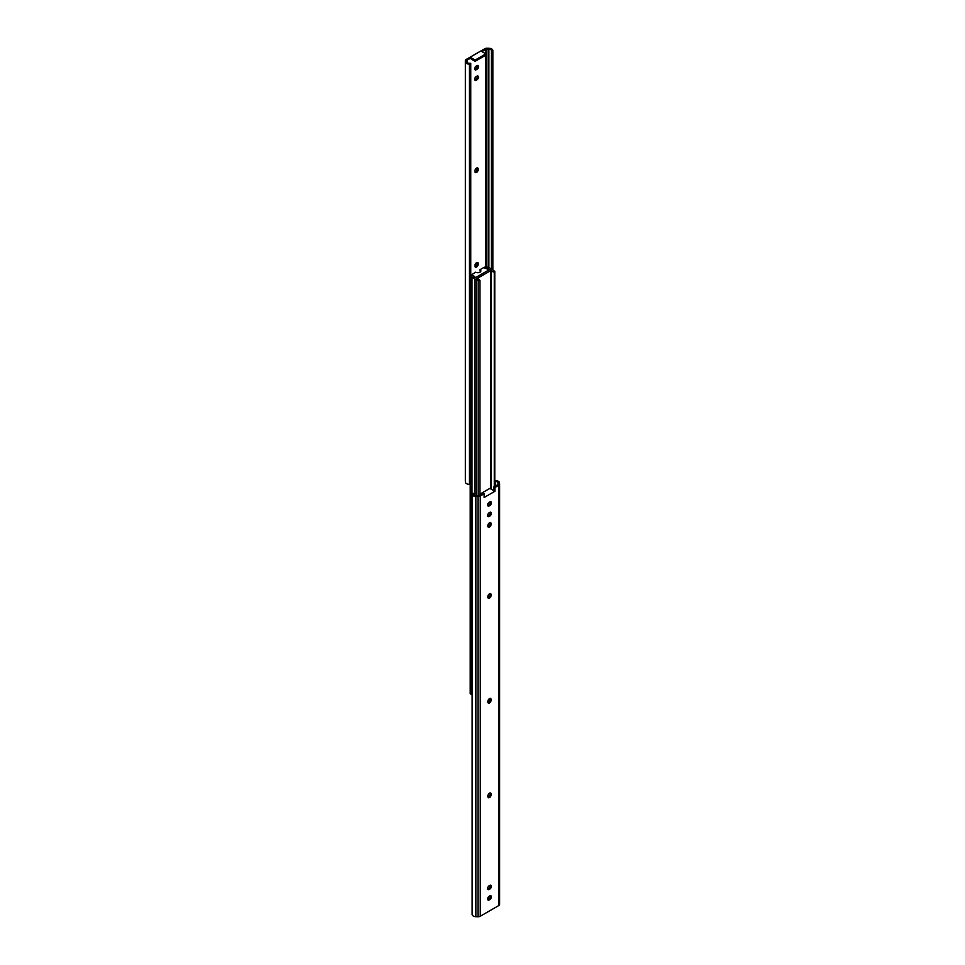 <?xml version="1.0" encoding="UTF-8"?>
<svg xmlns="http://www.w3.org/2000/svg" width="965" height="965" viewBox="0 0 965 965"><rect width="100%" height="100%" fill="white"/><g stroke="black" fill="none" stroke-linecap="round" stroke-linejoin="round"><path stroke-width="1.45" d="M473.586 494.044A2.533 1.46 -0 0 0 473.586 494.14A2.533 1.46 -0 0 0 474.322 495.178A2.533 1.46 -0 0 0 476.119 495.6L478.157 495.6A1.653 0.953 -0 0 0 479.316 495.322L483.055 493.163L484.128 493.778L480.268 496.01A3.04 1.749 180 0 1 477.989 496.529L475.878 496.468A3.908 2.256 180 0 1 473.284 495.817A3.908 2.256 180 0 1 472.138 494.213L472.138 493.417L473.658 493.417L473.586 494.237M499.629 484.189L499.629 904.253A3.04 1.749 180 0 1 499.629 904.338A3.04 1.749 180 0 1 498.736 905.58L480.268 916.243A3.04 1.749 180 0 1 477.989 916.75L475.878 916.702A3.908 2.256 180 0 1 473.284 916.038A3.908 2.256 180 0 1 472.138 914.446L472.138 494.213M487.964 797.102A2.28 1.315 120 0 0 488.435 796.909A2.28 1.315 120 0 0 490.039 794.111L490.039 793.471A2.28 1.315 120 0 0 489.979 792.965M489.508 797.524A2.28 1.315 -60 0 1 488.362 797.645A2.28 1.315 -60 0 1 487.892 796.595L487.892 795.956A2.28 1.315 -60 0 1 488.893 793.652A2.28 1.315 -60 0 1 490.642 793.049A2.28 1.315 -60 0 1 491.113 794.086L491.113 794.738A2.28 1.315 -60 0 1 489.508 797.524M487.964 702.544A2.28 1.315 120 0 0 488.435 702.351A2.28 1.315 120 0 0 490.039 699.565L490.039 698.925A2.28 1.315 120 0 0 489.979 698.419M489.508 702.978A2.28 1.315 -60 0 1 488.362 703.087A2.28 1.315 -60 0 1 487.892 702.05L487.892 701.398A2.28 1.315 -60 0 1 488.893 699.106A2.28 1.315 -60 0 1 490.642 698.491A2.28 1.315 -60 0 1 491.113 699.541L491.113 700.18A2.28 1.315 -60 0 1 489.508 702.978M487.964 526.685A2.28 1.315 120 0 0 488.435 526.492A2.28 1.315 120 0 0 490.039 523.693L490.039 523.054A2.28 1.315 120 0 0 489.979 522.56M489.508 527.107A2.28 1.315 -60 0 1 488.362 527.228A2.28 1.315 -60 0 1 487.892 526.178L487.892 525.539A2.28 1.315 -60 0 1 488.893 523.247A2.28 1.315 -60 0 1 490.642 522.632A2.28 1.315 -60 0 1 491.113 523.669L491.113 524.321A2.28 1.315 -60 0 1 489.508 527.107M487.964 597.697A2.28 1.315 120 0 0 488.435 597.504A2.28 1.315 120 0 0 490.039 594.717L490.039 594.066A2.28 1.315 120 0 0 489.979 593.572M489.508 598.131A2.28 1.315 -60 0 1 488.362 598.24A2.28 1.315 -60 0 1 487.892 597.202L487.892 596.551A2.28 1.315 -60 0 1 488.893 594.259A2.28 1.315 -60 0 1 490.642 593.644A2.28 1.315 -60 0 1 491.113 594.693L491.113 595.333A2.28 1.315 -60 0 1 489.508 598.131M489.231 899.947A2.28 1.315 -60 0 1 488.085 900.055A2.28 1.315 -60 0 1 487.735 898.222A2.28 1.315 -60 0 1 489.231 896.22L489.786 895.894A2.28 1.315 -60 0 1 490.92 895.785A2.28 1.315 -60 0 1 491.269 897.607A2.28 1.315 -60 0 1 489.786 899.621L488.712 898.994A2.28 1.315 120 0 0 490.256 895.701M489.231 889.441A2.28 1.315 -60 0 1 488.085 889.549A2.28 1.315 -60 0 1 487.735 887.728A2.28 1.315 -60 0 1 489.231 885.713L489.786 885.388A2.28 1.315 -60 0 1 490.92 885.279A2.28 1.315 -60 0 1 491.269 887.1A2.28 1.315 -60 0 1 489.786 889.115L488.712 888.488A2.28 1.315 120 0 0 490.256 885.207M489.231 516.444A2.28 1.315 -60 0 1 488.085 516.552A2.28 1.315 -60 0 1 487.735 514.731A2.28 1.315 -60 0 1 489.231 512.717L489.786 512.403A2.28 1.315 -60 0 1 490.92 512.282A2.28 1.315 -60 0 1 491.269 514.116A2.28 1.315 -60 0 1 489.786 516.118L488.712 515.503A2.28 1.315 120 0 0 490.256 512.21M489.231 505.937A2.28 1.315 -60 0 1 488.085 506.046A2.28 1.315 -60 0 1 487.735 504.225A2.28 1.315 -60 0 1 489.231 502.222L489.786 501.897A2.28 1.315 -60 0 1 490.92 501.776A2.28 1.315 -60 0 1 491.269 503.609A2.28 1.315 -60 0 1 489.786 505.612L488.712 504.997A2.28 1.315 120 0 0 490.256 501.704M484.128 493.778L484.128 497.506L494.876 491.306L494.876 487.578L498.736 485.347L498.736 905.58M494.78 480.654L495.624 480.654A3.908 2.256 180 0 1 499.532 482.814L499.629 484.032A3.04 1.749 180 0 1 499.629 484.104A3.04 1.749 180 0 1 498.736 485.347M494.876 487.578L493.803 486.963L497.542 484.804A1.653 0.953 -0 0 0 498.024 484.128L498.024 482.946A2.533 1.46 -0 0 0 495.334 481.487L494.78 481.511M494.876 491.306L489.87 488.411L479.919 494.152M493.803 490.678L493.803 486.963M498.024 482.946L498.024 484.128M473.658 493.417L473.658 494.49M470.22 484.346L470.22 693.871A2.533 1.46 180 0 1 472.006 694.933A2.026 1.17 0 0 0 472.138 695.138M470.763 276.255A2.533 1.46 180 0 1 472.006 277.184A2.026 1.17 0 0 0 472.536 277.727A2.026 1.17 0 0 0 475.407 277.727L489.593 269.537A2.026 1.17 0 0 0 490.184 268.704A2.026 1.17 0 0 0 488.664 267.57A2.533 1.46 180 0 1 487.494 267.184A2.533 1.46 180 0 1 486.843 266.545L485.081 266.822A4.355 2.521 0 0 0 486.203 267.932A4.355 2.521 0 0 0 488.206 268.596L487.663 269.163L483.574 267.631L479.991 269.693A3.04 1.749 180 0 1 480.884 270.936A3.04 1.749 180 0 1 479.002 272.564A3.04 1.749 180 0 1 475.697 272.178L471.813 274.663L474.768 276.605L473.779 276.931A4.355 2.521 0 0 0 470.763 275.122M485.081 267.667L485.081 266.822M479.991 269.693L479.991 270.936A3.04 1.749 180 0 1 480.691 271.563M476.336 279.681A2.026 1.17 180 0 1 475.407 279.38A2.026 1.17 180 0 1 474.816 278.547A2.026 1.17 180 0 1 475.407 277.727L489.593 269.537A2.026 1.17 180 0 1 491.559 269.235A2.026 1.17 180 0 1 492.994 270.067A2.533 1.46 0 0 0 493.658 270.743A2.533 1.46 0 0 0 494.78 271.129L494.297 272.142A4.355 2.521 180 0 1 492.367 271.491A4.355 2.521 180 0 1 491.221 270.333L476.794 278.668A4.355 2.521 180 0 1 479.919 280.441L478.157 280.719A2.533 1.46 0 0 0 476.336 279.681L476.336 495.6M494.297 272.142L494.297 486.674M494.78 271.129L494.78 486.396M478.157 280.719L478.157 495.6M479.919 280.441L479.919 494.973M469.666 63.28A2.533 1.46 180 0 1 467.711 62.858A2.533 1.46 180 0 1 466.976 61.82L466.976 60.65A1.653 0.953 180 0 1 467.458 59.975L471.197 57.816L475.13 60.095L485.878 53.883L481.945 51.615L485.685 49.456A1.653 0.953 180 0 1 486.843 49.179L488.881 49.179A2.533 1.46 180 0 1 491.414 50.638A2.533 1.46 180 0 1 491.414 50.735L491.342 51.362L492.862 51.362L492.862 50.554A3.908 2.256 0 0 0 489.122 48.298L487.011 48.25A3.04 1.749 0 0 0 484.732 48.757L466.264 59.42A3.04 1.749 0 0 0 465.371 60.662A3.04 1.749 0 0 0 465.371 60.747L465.468 61.965A3.908 2.256 0 0 0 466.602 63.461A3.908 2.256 0 0 0 469.376 64.124L470.763 64.124L470.763 63.244L469.666 63.28M465.371 480.811A3.04 1.749 0 0 0 465.371 480.896A3.04 1.749 0 0 0 465.371 480.968L465.468 482.186A3.908 2.256 0 0 0 466.602 483.682A3.908 2.256 0 0 0 469.376 484.346L470.763 484.346L470.763 64.124M474.961 170.889A2.28 1.315 -60 0 1 476.565 168.091A2.28 1.315 -60 0 1 477.711 167.982A2.28 1.315 -60 0 1 478.182 169.02L478.182 169.671A2.28 1.315 -60 0 1 477.18 171.963A2.28 1.315 -60 0 1 475.431 172.578A2.28 1.315 -60 0 1 474.961 171.529L474.961 170.889M474.961 265.435A2.28 1.315 -60 0 1 476.565 262.649A2.28 1.315 -60 0 1 477.711 262.528A2.28 1.315 -60 0 1 478.182 263.578L478.182 264.217A2.28 1.315 -60 0 1 477.18 266.509A2.28 1.315 -60 0 1 475.431 267.124A2.28 1.315 -60 0 1 474.961 266.075L474.961 265.435M474.744 69.299A2.28 1.315 120 0 0 475.214 69.106L475.769 68.78A2.28 1.315 120 0 0 477.313 65.487M474.744 79.793A2.28 1.315 120 0 0 475.214 79.612L475.769 79.287A2.28 1.315 120 0 0 477.313 75.994M475.021 266.581A2.28 1.315 120 0 0 477.108 263.602L477.108 262.95A2.28 1.315 120 0 0 477.036 262.456M475.021 172.035A2.28 1.315 120 0 0 477.108 169.044L477.108 168.405A2.28 1.315 120 0 0 477.036 167.898M476.288 69.721A2.28 1.315 -60 0 1 475.154 69.842A2.28 1.315 -60 0 1 474.804 68.008A2.28 1.315 -60 0 1 476.288 66.006L476.843 65.68A2.28 1.315 -60 0 1 477.989 65.572A2.28 1.315 -60 0 1 478.338 67.393A2.28 1.315 -60 0 1 476.843 69.408L475.214 69.106M476.288 80.228A2.28 1.315 -60 0 1 475.154 80.348A2.28 1.315 -60 0 1 474.804 78.515A2.28 1.315 -60 0 1 476.288 76.512L476.843 76.187A2.28 1.315 -60 0 1 477.989 76.066A2.28 1.315 -60 0 1 478.338 77.9A2.28 1.315 -60 0 1 476.843 79.902L475.214 79.612M485.878 53.883L485.878 55.126L475.13 61.338L471.197 59.058L471.197 57.816M492.862 269.862L492.862 51.362M491.342 269.199L491.342 51.362M466.976 61.82L466.976 60.65M475.13 61.338L475.13 60.095M475.878 496.468L475.878 916.702M480.268 496.01L480.268 916.243M491.113 594.693L490.039 594.066M491.113 595.333L490.039 594.717M489.786 899.621L488.712 898.994M489.786 889.115L488.712 888.488M491.113 523.669L490.039 523.054M491.113 524.321L490.039 523.693M489.786 516.118L488.712 515.503M489.786 505.612L488.712 504.997M491.113 700.18L490.039 699.565M491.113 699.541L490.039 698.925M491.113 794.738L490.039 794.111M491.113 794.086L490.039 793.471M477.989 496.529L477.989 916.75M495.334 481.487L495.334 486.083M472.006 694.933L472.006 277.184M490.883 270.272L490.883 488.99M491.221 270.333L491.221 489.195M465.468 482.186L465.468 61.965M475.769 68.78L476.843 69.408M475.769 79.287L476.843 79.902M477.108 262.95L478.182 263.578M477.108 263.602L478.182 264.217M477.108 168.405L478.182 169.02M477.108 169.044L478.182 169.671M469.376 484.346L469.376 64.124M485.685 266.726L485.685 55.246M485.685 53.775L485.685 49.456M467.458 62.689L467.458 59.975M465.371 480.968L465.371 60.747M488.881 267.619L488.881 49.179M486.843 266.557L486.843 49.179M499.629 484.104L499.629 904.338M471.813 275.399L471.813 274.663M474.816 278.547L474.816 495.395M465.371 480.896L465.371 60.662"/></g></svg>
